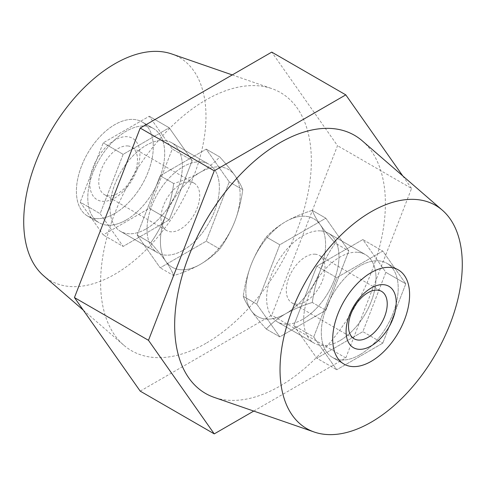 <?xml version="1.0" encoding="UTF-8"?>
<svg xmlns="http://www.w3.org/2000/svg" width="486" height="486" viewBox="0 0 486 486"><rect width="100%" height="100%" fill="white"/><g stroke="black" fill="none" stroke-linecap="round" stroke-linejoin="round"><path stroke-width="0.36" stroke-dasharray="2.43 1.82" d="M146.171 228.863A51.152 29.531 120 0 0 179.589 183.787A51.152 29.531 120 0 0 171.746 142.799A51.152 29.531 120 0 0 146.171 145.332A51.152 29.531 120 0 0 112.758 190.409A51.152 29.531 120 0 0 120.601 231.397A51.152 29.531 120 0 0 146.171 228.863M183.198 250.235A51.152 29.531 120 0 0 216.61 205.165A51.152 29.531 120 0 0 208.767 164.177A51.152 29.531 120 0 0 183.198 166.71A51.152 29.531 120 0 0 149.779 211.781A51.152 29.531 120 0 0 157.622 252.769A51.152 29.531 120 0 0 183.198 250.235M114.848 213.403A54.371 31.39 120 0 0 150.368 165.495A54.371 31.39 120 0 0 142.034 121.925A54.371 31.39 120 0 0 114.848 124.616A54.371 31.39 120 0 0 79.327 172.53A54.371 31.39 120 0 0 87.662 216.1A54.371 31.39 120 0 0 114.848 213.403M126.239 219.982A54.371 31.39 120 0 0 161.759 172.068A54.371 31.39 120 0 0 153.424 128.504A54.371 31.39 120 0 0 126.239 131.196A54.371 31.39 120 0 0 90.718 179.109A54.371 31.39 120 0 0 99.053 222.673A54.371 31.39 120 0 0 126.239 219.982M339.829 340.668A51.152 29.531 120 0 0 373.242 295.591A51.152 29.531 120 0 0 365.399 254.603A51.152 29.531 120 0 0 339.829 257.137A51.152 29.531 120 0 0 306.411 302.213A51.152 29.531 120 0 0 314.254 343.201A51.152 29.531 120 0 0 339.829 340.668M302.802 319.29A51.152 29.531 120 0 0 336.221 274.219A51.152 29.531 120 0 0 328.378 233.231A51.152 29.531 120 0 0 302.802 235.765A51.152 29.531 120 0 0 269.39 280.835A51.152 29.531 120 0 0 277.233 321.823A51.152 29.531 120 0 0 302.802 319.29M359.762 354.804A54.371 31.39 120 0 0 395.282 306.891A54.371 31.39 120 0 0 386.947 263.327A54.371 31.39 120 0 0 359.762 266.018A54.371 31.39 120 0 0 324.241 313.932A54.371 31.39 120 0 0 332.576 357.496A54.371 31.39 120 0 0 359.762 354.804M171.771 53.97A128.881 74.407 -60 0 1 200.84 154.19A128.881 74.407 -60 0 1 114.848 274.244A128.881 74.407 -60 0 1 43.685 275.829M205.979 343.298A149.014 86.034 -60 0 1 123.693 345.133A149.014 86.034 -60 0 1 111.008 223.748A149.014 86.034 -60 0 1 205.979 99.952A149.014 86.034 -60 0 1 271.796 88.61A149.014 86.034 -60 0 1 305.408 204.491A149.014 86.034 -60 0 1 205.979 343.298M362.307 140.867A149.014 86.034 -60 0 1 374.992 262.252A149.014 86.034 -60 0 1 280.021 386.048A149.014 86.034 -60 0 1 214.205 397.39M140.211 391.133L271.747 315.189L337.515 145.685L271.747 52.117M253.747 411.083L345.789 357.939L271.747 315.189M345.789 357.939L411.557 188.434L337.515 145.685M411.557 188.434L402.742 175.889M313.725 336.992L336.743 369.743L382.78 343.159L405.798 283.83L382.78 251.086L336.743 277.664L313.725 336.992L336.743 369.743L382.78 343.159L405.798 283.83L382.78 251.086L336.743 277.664L313.725 336.992L293.787 325.48L316.805 358.231L336.743 369.743L316.805 358.231L362.848 331.652L385.866 272.324L362.848 239.574L316.805 266.152L293.787 325.48L316.805 266.152L336.743 277.664L316.805 266.152L362.848 239.574L382.78 251.086L362.848 239.574L385.866 272.324L405.798 283.83L385.866 272.324L362.848 331.652L382.78 343.159L362.848 331.652L316.805 358.231L293.787 325.48L313.725 336.992M266.261 329.046L279.784 336.859L325.827 310.275L348.845 250.946L325.827 218.202L279.784 244.78L256.766 304.108L279.784 336.859L256.766 304.108L279.784 244.78L325.827 218.202L348.845 250.946L325.827 310.275L279.784 336.859L266.261 329.046C260.223 322.382 255.199 316.24 251.189 310.615C247.362 305.087 244.713 300.318 243.243 296.296L256.766 304.108L243.243 296.296C244.719 285.294 247.368 274.724 251.189 264.578C255.211 254.518 260.235 245.315 266.261 236.974L279.784 244.78L266.261 236.974C271.474 231.342 277.956 226.227 285.719 221.622C293.69 217.139 302.553 213.39 312.298 210.389L325.827 218.202L312.298 210.389C313.774 214.423 316.422 219.192 320.244 224.708C324.265 230.346 329.289 236.488 335.316 243.14L348.845 250.946L335.316 243.14C329.277 251.505 324.253 260.709 320.244 270.745C316.416 280.914 313.768 291.491 312.298 302.468L325.827 310.275L312.298 302.468C302.547 305.475 293.69 309.218 285.719 313.701C277.943 318.306 271.455 323.421 266.261 329.046C260.223 322.382 255.199 316.24 251.189 310.615A56.382 32.556 -60 0 1 251.189 264.578A56.382 32.556 -60 0 1 285.719 221.622A56.382 32.556 -60 0 1 320.244 224.708A56.382 32.556 -60 0 1 320.244 270.745A56.382 32.556 -60 0 1 285.719 313.701A56.382 32.556 -60 0 1 251.189 310.615A56.382 32.556 120 0 0 265.781 319.041A56.382 32.556 120 0 0 285.719 313.701C277.968 318.287 271.48 323.403 266.261 329.046M80.202 202.17L103.22 234.914L149.257 208.336L172.275 149.008L149.257 116.257L103.22 142.841L80.202 202.17L103.22 142.841L149.257 116.257L172.275 149.008L149.257 208.336L103.22 234.914L80.202 202.17L100.134 213.676L123.152 246.426L103.22 234.914L123.152 246.426L169.195 219.848L149.257 208.336L169.195 219.848L192.213 160.52L172.275 149.008L192.213 160.52L169.195 127.769L149.257 116.257L169.195 127.769L123.152 154.348L103.22 142.841L123.152 154.348L100.134 213.676L80.202 202.17M137.155 235.054L160.173 267.798L206.216 241.22L229.234 181.892L206.216 149.141L160.173 175.725L137.155 235.054L160.173 267.798L206.216 241.22L229.234 181.892L206.216 149.141L160.173 175.725L137.155 235.054L150.684 242.86C156.723 234.495 161.747 225.291 165.756 215.255C169.584 205.086 172.232 194.509 173.702 183.532C183.453 180.525 192.31 176.782 200.281 172.299C208.057 167.694 214.545 162.579 219.739 156.954C225.777 163.618 230.801 169.76 234.811 175.385C238.638 180.914 241.287 185.682 242.757 189.704C241.281 200.706 238.632 211.276 234.811 221.422C230.789 231.482 225.765 240.685 219.739 249.026C214.526 254.658 208.044 259.773 200.281 264.378C192.31 268.861 183.447 272.61 173.702 275.611C172.226 271.577 169.578 266.808 165.756 261.292C161.735 255.654 156.711 249.512 150.684 242.86C156.723 249.525 161.747 255.666 165.756 261.292C169.584 266.82 172.232 271.589 173.702 275.611L160.173 267.798L173.702 275.611C183.501 272.585 192.359 268.843 200.281 264.378A56.382 32.556 -60 0 1 165.756 261.292A56.382 32.556 -60 0 1 165.756 215.255A56.382 32.556 120 0 0 165.756 261.292A56.382 32.556 -60 0 0 180.349 269.718A56.382 32.556 -60 0 0 200.281 264.378A56.382 32.556 120 0 0 234.811 221.422A56.382 32.556 120 0 0 234.811 175.385A56.382 32.556 120 0 0 200.281 172.299A56.382 32.556 120 0 0 165.756 215.255C161.716 225.34 156.692 234.544 150.684 242.86L137.155 235.054M219.739 249.026L206.216 241.22L219.739 249.026C225.753 240.698 230.771 231.494 234.811 221.422C238.65 211.216 241.299 200.645 242.757 189.704L229.234 181.892L242.757 189.704C241.281 185.67 238.632 180.901 234.811 175.385C230.789 169.748 225.765 163.6 219.739 156.954L206.216 149.141L219.739 156.954C214.502 162.61 208.02 167.725 200.281 172.299C192.341 176.776 183.477 180.519 173.702 183.532L160.173 175.725L173.702 183.532C172.232 194.485 169.584 205.056 165.756 215.255A56.382 32.556 -60 0 1 200.281 172.299A56.382 32.556 -60 0 1 234.811 175.385A56.382 32.556 -60 0 1 234.811 221.422A56.382 32.556 -60 0 1 200.281 264.378C208.032 259.791 214.52 254.676 219.739 249.026M320.888 230.917A51.152 29.531 -60 0 1 328.378 233.231A51.152 29.531 -60 0 1 331.501 286.388A51.152 29.531 -60 0 1 284.723 324.138A51.152 29.531 -60 0 1 277.233 321.823A51.152 29.531 -60 0 1 274.11 268.673A51.152 29.531 -60 0 1 320.888 230.917M357.909 252.295A51.152 29.531 -60 0 1 365.399 254.603A51.152 29.531 -60 0 1 368.522 307.76A51.152 29.531 -60 0 1 321.744 345.51A51.152 29.531 -60 0 1 314.254 343.201A51.152 29.531 -60 0 1 311.131 290.045A51.152 29.531 -60 0 1 357.909 252.295M340.54 359.956A54.371 31.39 120 0 0 390.264 319.824A54.371 31.39 120 0 0 386.947 263.327A54.371 31.39 120 0 0 378.983 260.867A54.371 31.39 120 0 0 329.259 300.998A54.371 31.39 120 0 0 332.576 357.496A54.371 31.39 120 0 0 340.54 359.956M315.335 254.214A27.386 15.813 120 0 0 290.288 274.432A27.386 15.813 120 0 0 291.958 302.887A27.386 15.813 120 0 0 295.968 304.127A27.386 15.813 120 0 0 321.015 283.915A27.386 15.813 120 0 0 319.345 255.454A27.386 15.813 120 0 0 315.335 254.214M312.298 302.468C302.499 305.487 293.641 309.236 285.719 313.701A56.382 32.556 120 0 0 320.244 270.745C316.41 280.951 313.762 291.527 312.298 302.468M251.189 310.615C247.362 305.087 244.713 300.318 243.243 296.296C244.713 285.349 247.362 274.772 251.189 264.578C255.229 254.488 260.253 245.284 266.261 236.974C271.498 231.312 277.98 226.197 285.719 221.622C293.659 217.151 302.523 213.403 312.298 210.389C313.774 214.423 316.422 219.192 320.244 224.708C324.265 230.346 329.289 236.488 335.316 243.14C329.308 251.469 324.284 260.672 320.244 270.745A56.382 32.556 120 0 0 320.244 224.708A56.382 32.556 120 0 0 285.719 221.622A56.382 32.556 120 0 0 251.189 264.578A56.382 32.556 120 0 0 251.189 310.615M102.315 201.307A35.442 20.461 120 0 0 136.548 170.951A35.442 20.461 120 0 0 127.375 136.718A35.442 20.461 120 0 0 93.142 167.075A35.442 20.461 120 0 0 102.315 201.307M127.818 145.952A27.386 15.813 -60 0 1 131.828 147.191A27.386 15.813 -60 0 1 133.498 175.653A27.386 15.813 -60 0 1 108.451 195.864A27.386 15.813 -60 0 1 104.441 194.625A27.386 15.813 -60 0 1 102.771 166.169A27.386 15.813 -60 0 1 127.818 145.952M201.277 161.862A51.152 29.531 120 0 0 154.499 199.612A51.152 29.531 120 0 0 157.622 252.769A51.152 29.531 120 0 0 165.112 255.083A51.152 29.531 120 0 0 211.89 217.327A51.152 29.531 120 0 0 208.767 164.177A51.152 29.531 120 0 0 201.277 161.862M164.256 140.49A51.152 29.531 120 0 0 117.478 178.24A51.152 29.531 120 0 0 120.601 231.397A51.152 29.531 120 0 0 128.091 233.705A51.152 29.531 120 0 0 174.869 195.955A51.152 29.531 120 0 0 171.746 142.799A51.152 29.531 120 0 0 164.256 140.49M107.017 225.133A54.371 31.39 -60 0 1 99.053 222.673A54.371 31.39 -60 0 1 95.736 166.176A54.371 31.39 -60 0 1 145.46 126.044A54.371 31.39 -60 0 1 153.424 128.504A54.371 31.39 -60 0 1 156.741 185.002A54.371 31.39 -60 0 1 107.017 225.133M95.627 218.554A54.371 31.39 -60 0 1 87.662 216.1A54.371 31.39 -60 0 1 84.345 159.596A54.371 31.39 -60 0 1 134.069 119.465A54.371 31.39 -60 0 1 142.034 121.925A54.371 31.39 -60 0 1 145.35 178.429A54.371 31.39 -60 0 1 95.627 218.554M190.032 181.873A27.386 15.813 -60 0 1 194.042 183.113A27.386 15.813 -60 0 1 195.712 211.568A27.386 15.813 -60 0 1 170.665 231.786A27.386 15.813 -60 0 1 166.655 230.546A27.386 15.813 -60 0 1 164.985 202.085A27.386 15.813 -60 0 1 190.032 181.873M123.152 154.348L100.134 213.676L123.152 246.426L169.195 219.848L192.213 160.52L169.195 127.769L123.152 154.348M208.767 164.177L171.746 142.799L208.767 164.177M153.424 128.504L142.034 121.925L153.424 128.504M328.378 233.231L365.399 254.603L328.378 233.231M386.947 263.327L398.338 269.9L386.947 263.327M83.258 310.111L123.693 345.133M232.253 74.917L271.796 88.61M332.576 357.496L343.967 364.075L332.576 357.496M277.233 321.823L314.254 343.201L277.233 321.823M99.053 222.673L87.662 216.1L99.053 222.673M157.622 252.769L120.601 231.397L157.622 252.769M291.958 302.887L354.173 338.809M319.345 255.454L381.559 291.375M194.042 183.113L131.828 147.191M166.655 230.546L104.441 194.625"/><path stroke-width="0.73" d="M371.152 361.384A54.371 31.39 120 0 0 406.673 313.47A54.371 31.39 120 0 0 398.338 269.9A54.371 31.39 120 0 0 371.152 272.597A54.371 31.39 120 0 0 335.632 320.505A54.371 31.39 120 0 0 343.967 364.075A54.371 31.39 120 0 0 371.152 361.384M83.258 310.111L43.685 275.829A128.881 74.407 -60 0 1 32.708 170.847A128.881 74.407 -60 0 1 114.848 63.781A128.881 74.407 -60 0 1 171.771 53.97L232.253 74.917M371.152 422.219A128.881 74.407 -60 0 1 314.229 432.03A128.881 74.407 -60 0 1 285.161 331.81A128.881 74.407 -60 0 1 371.152 211.756A128.881 74.407 -60 0 1 442.315 210.171A128.881 74.407 -60 0 1 453.292 315.153A128.881 74.407 -60 0 1 371.152 422.219M314.229 432.03L214.205 397.39A149.014 86.034 -60 0 1 180.592 281.509A149.014 86.034 -60 0 1 280.021 142.702A149.014 86.034 -60 0 1 362.307 140.867L442.315 210.171M402.742 175.889L345.789 94.867L214.253 170.811L148.485 340.315L74.443 297.566L140.211 391.133L214.253 433.883L253.747 411.083M148.485 340.315L214.253 433.883M345.789 94.867L271.747 52.117L140.211 128.061L74.443 297.566M214.253 170.811L140.211 128.061M358.625 349.282A35.442 20.461 -60 0 1 349.452 315.05A35.442 20.461 -60 0 1 383.685 284.693A35.442 20.461 -60 0 1 392.858 318.925A35.442 20.461 -60 0 1 358.625 349.282M377.549 290.136A27.386 15.813 120 0 0 352.502 310.347A27.386 15.813 120 0 0 354.173 338.809A27.386 15.813 120 0 0 358.182 340.048A27.386 15.813 120 0 0 383.229 319.831A27.386 15.813 120 0 0 381.559 291.375A27.386 15.813 120 0 0 377.549 290.136M351.931 366.535A54.371 31.39 120 0 0 401.655 326.404A54.371 31.39 120 0 0 398.338 269.9A54.371 31.39 120 0 0 390.373 267.446A54.371 31.39 120 0 0 340.65 307.571A54.371 31.39 120 0 0 343.967 364.075A54.371 31.39 120 0 0 351.931 366.535"/></g></svg>
